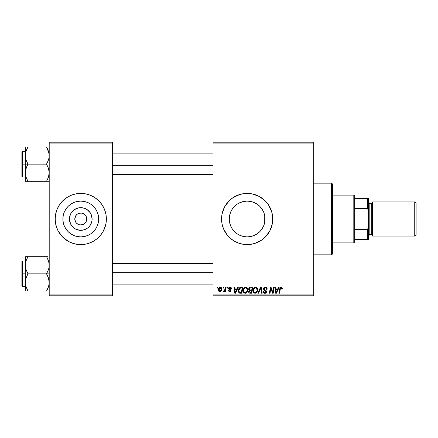 <?xml version="1.0" encoding="UTF-8"?>
<svg xmlns="http://www.w3.org/2000/svg" width="438" height="438" viewBox="0 0 438 438"><rect width="100%" height="100%" fill="white"/><g stroke="black" fill="none" stroke-linecap="round" stroke-linejoin="round"><path stroke-width="0.66" d="M75.544 221.885L74.799 219A5.973 5.973 0 0 0 80.773 224.973A5.973 5.973 0 0 0 86.746 219L92.106 219A11.333 11.333 0 0 1 80.773 230.333A11.333 11.333 0 0 1 69.445 219L86.746 219A5.973 5.973 0 0 1 80.773 224.973A5.973 5.973 0 0 1 74.799 219L75.807 215.682L77.455 214.034L79.606 213.142L81.939 213.142L84.999 214.779L86.291 216.717L86.746 219L86.001 221.885M79.015 224.705L79.93 224.913M80.28 224.951L83.061 224.519L79.995 224.924L78.49 224.519L76.551 223.221L77.455 223.966M77.942 224.261L78.49 224.519M75.807 222.318L76.551 223.221L75.807 222.318M98.659 219A17.881 17.881 0 0 1 80.773 236.881A17.881 17.881 0 0 1 62.891 219L63.236 215.512L64.249 212.156L65.903 209.063L68.125 206.353L70.836 204.13L73.929 202.476L77.285 201.458L80.773 201.119L84.266 201.458L87.616 202.476L90.71 204.13L93.42 206.353L95.643 209.063L97.296 212.156L98.315 215.512L98.659 219L98.315 222.488L97.296 225.844L95.643 228.937L93.42 231.647L90.71 233.87L87.616 235.524L84.266 236.542L80.773 236.881L77.285 236.542L73.929 235.524L70.836 233.87L68.125 231.647L65.903 228.937L64.249 225.844L63.236 222.488L62.891 219A17.881 17.881 0 0 1 80.773 201.119A17.881 17.881 0 0 1 98.659 219M55.177 219.022A25.596 25.596 0 0 0 57.121 228.784M98.895 237.078A25.596 25.596 0 0 0 103.346 231.067L105.881 223.993L106.374 219A25.596 25.596 0 0 1 80.773 244.596A25.596 25.596 0 0 1 55.177 219L55.67 223.993L57.126 228.795A25.596 25.596 0 0 0 62.656 237.078M62.694 237.117A25.596 25.596 0 0 0 73.327 243.49L78.265 244.475L85.766 244.103A25.596 25.596 0 0 0 88.191 243.501L92.84 241.573L97.012 238.787L100.559 235.239L103.352 231.067A25.596 25.596 0 0 0 104.419 228.806M73.36 243.501A25.596 25.596 0 0 0 75.779 244.103M88.219 243.49A25.596 25.596 0 0 0 98.857 237.117M104.43 228.784A25.596 25.596 0 0 0 106.374 219.022M264.716 215.6L265.039 219L264.733 222.301L265.039 219A17.881 17.881 0 0 1 247.158 236.881A17.881 17.881 0 0 1 229.271 219L229.611 222.471L229.271 219L229.6 215.589M262.187 228.696L263.747 225.674M263.703 225.789L264.541 223.194M259.833 231.62L261.42 229.791M229.6 222.411L229.271 219L229.616 215.512L230.634 212.156L232.288 209.063L234.511 206.353L237.221 204.13L240.314 202.476L243.67 201.458L247.158 201.119L250.645 201.458L254.002 202.476L257.095 204.13L259.805 206.353L262.028 209.063L263.681 212.156L264.7 215.512L265.039 219L264.7 222.488L263.681 225.844L262.028 228.937L259.805 231.647L257.095 233.87L259.778 231.669M256.613 234.177L257.073 233.881M247.892 236.87L252.107 236.186L254.571 235.277M239.756 235.283L241.185 235.858M234.538 231.675L237.204 233.859M237.254 233.892L237.719 234.188M232.901 229.797L234.483 231.62M229.583 222.312L230.612 225.794M230.569 225.685L231.083 226.84M221.562 219.027A25.596 25.596 0 0 0 221.683 221.486M222.055 224.015A25.596 25.596 0 0 0 227.366 235.233L230.919 238.787L235.091 241.573L239.728 243.495L244.65 244.475L249.665 244.475L254.588 243.495L261.376 240.281A25.596 25.596 0 0 0 272.754 219A25.596 25.596 0 0 1 247.158 244.596A25.596 25.596 0 0 1 221.562 219L221.683 221.508A25.596 25.596 0 0 0 222.05 223.971L223.506 228.795L227.371 235.239A25.596 25.596 0 0 0 261.371 240.287M112.342 219L213.027 219L112.342 219M85.738 222.318L83.061 224.519M230.503 225.515L229.769 223.188M234.231 231.357L233.011 229.945M236.794 233.574L235.37 232.447M239.148 234.992L238.13 234.439M246.435 236.87L244.47 236.679M243.019 236.4L242.23 236.191M253.137 235.858L251.302 236.4M249.863 236.679L248.855 236.805M258.94 232.458L257.522 233.574M256.203 234.429L255.195 234.976M260.375 231.045L260.095 231.352M261.316 229.923L260.38 231.045M263.216 226.873L262.351 228.439M229.583 215.677L229.271 219A17.881 17.881 0 0 1 247.158 201.119A17.881 17.881 0 0 1 265.039 219L264.733 215.699L264.716 222.4M213.027 295.792L313.712 295.792L313.712 294.938L213.027 294.938L213.027 143.062L313.712 143.062L313.712 294.938L313.712 142.208L213.027 142.208L313.712 142.208L313.712 143.062L213.027 143.062L213.027 142.208L213.027 294.938L313.712 294.938L313.712 295.792L213.027 295.792L213.027 294.938L213.027 295.792M227.3 287.262L227.158 288.111L227.793 288.111L227.919 287.262L227.3 287.262L227.919 287.262L227.3 287.262L227.158 288.111L227.793 288.111L227.919 287.262L227.793 288.111L227.158 288.111L227.3 287.262M223.112 287.262L222.969 288.111L223.604 288.111L223.73 287.262L223.112 287.262L223.73 287.262L223.112 287.262L222.969 288.111L223.604 288.111L223.73 287.262L223.604 288.111L222.969 288.111L223.112 287.262M245.806 287.18C244.059 287.596 243.189 288.751 243.2 290.651C243.161 292.162 243.846 293.049 245.264 293.312L247.037 292.409L247.853 289.764C247.864 288.292 247.18 287.432 245.806 287.18L244.207 287.897L243.238 290.055L243.67 292.447L245.149 293.307L246.868 292.6L247.815 290.471L247.421 288.116L245.921 287.186M237.648 287.262L236.914 288.888L234.79 288.888L234.593 287.262L233.969 287.262L234.784 293.23L235.545 293.23L238.316 287.262L237.648 287.262L238.316 287.262L237.648 287.262L236.914 288.888L234.79 288.888L234.593 287.262L233.969 287.262L234.784 293.23L235.545 293.23L238.316 287.262L235.545 293.23L234.784 293.23L233.969 287.262L234.593 287.262M250.426 287.262L249.441 287.585L248.833 288.428L248.751 289.491L249.452 290.323L248.822 290.925L248.674 292.201L249.452 293.131L251.812 293.23L252.819 287.262L250.426 287.262C249.353 287.399 248.784 288.018 248.707 289.118L249.452 290.323L248.631 291.779L249.452 293.131L251.812 293.23L252.819 287.262L251.812 293.23L250.284 293.23M258.535 293.23L257.862 293.23L260.473 287.262L257.862 293.23L258.535 293.23L260.769 288.111L261.552 293.23L262.181 293.23L261.267 287.262L260.473 287.262L261.267 287.262L260.473 287.262L257.862 293.23L258.535 293.23L260.769 288.111L261.552 293.23L262.181 293.23L261.267 287.262L262.181 293.23L261.552 293.23M282.296 288.5L281.579 287.262L280.019 287.706L278.875 293.23L279.504 293.23L280.523 288.105L281.3 287.93L281.618 289.124L282.242 289.042L282.296 288.5L282.242 289.042L282.296 288.5L281.076 287.18L279.614 288.856L278.875 293.23L279.504 293.23L280.216 289.003L281.032 287.881L281.618 289.124L282.242 289.042L281.618 289.124L281.639 288.335M272.962 290.903L273.602 287.262L272.77 292.321L271.045 287.262L270.394 287.262L269.381 293.23L270.011 293.23L270.843 288.166L272.551 293.23L273.208 293.23L274.226 287.262L273.602 287.262L274.226 287.262L273.602 287.262L272.77 292.321L271.045 287.262L270.394 287.262L269.381 293.23L270.011 293.23L270.843 288.166L272.551 293.23L273.208 293.23L274.226 287.262L273.208 293.23L272.551 293.23M221.683 221.508L222.05 223.993M261.376 240.281L265.258 237.1L269.731 231.067L272.261 223.993L272.633 216.492L271.653 211.57L268.439 204.781L265.258 200.9L259.225 196.427L252.151 193.897L244.65 193.525L239.728 194.505L232.934 197.719L229.058 200.9L224.584 206.933L222.05 214.007L221.562 219A25.596 25.596 0 0 1 247.158 193.404A25.596 25.596 0 0 1 272.754 219A25.596 25.596 0 0 0 261.387 197.724M278.524 287.262L277.791 288.888L275.672 288.888L275.469 287.262L274.845 287.262L275.661 293.23L276.422 293.23L279.198 287.262L278.524 287.262L279.198 287.262L278.524 287.262L277.791 288.888L275.672 288.888L275.469 287.262L274.845 287.262L275.661 293.23L276.422 293.23L279.198 287.262L276.422 293.23L275.661 293.23L274.845 287.262L275.469 287.262M265.319 287.18L263.999 287.651L263.479 288.582L263.829 290.082L265.915 291.615L265.614 292.414L264.787 292.606L264.081 292.321L263.758 291.385L263.134 291.451L263.621 292.836L264.536 293.285L266.08 292.896L266.539 291.533L265.997 290.542L264.229 289.403L264.163 288.456L265.598 287.903L266.348 288.33L266.55 289.277L267.169 289.206L266.742 287.722L265.319 287.18C264.185 287.235 263.561 287.815 263.446 288.938L265.926 291.763L264.897 292.611L263.758 291.385L263.134 291.577C263.216 292.666 263.796 293.246 264.88 293.312C265.915 293.274 266.468 292.748 266.55 291.724L265.844 290.421L264.229 289.403L264.065 288.883L265.28 287.881L266.392 288.396L266.55 289.277L267.169 289.206C267.191 287.925 266.572 287.251 265.319 287.18M255.732 287.18C253.985 287.596 253.12 288.751 253.131 290.651C253.087 292.162 253.777 293.049 255.195 293.312L256.964 292.409L257.785 289.764C257.79 288.292 257.106 287.432 255.732 287.18L254.133 287.897L253.164 290.055L253.602 292.447L255.075 293.307L256.794 292.6L257.741 290.471L257.407 288.215L255.847 287.186M231.488 288.653L231.259 287.766L230.591 287.268L229.468 287.251L228.806 287.689L228.718 289.058L230.322 290.449L229.671 291.139L228.85 290.285L228.231 290.361L229.107 291.609L230.372 291.5L230.946 290.443L230.629 289.649L229.32 288.806L229.227 288.105L230.202 287.75L230.87 288.812L231.488 288.653L230.005 287.18L228.543 288.439L228.855 289.228L230.262 290.191L229.671 291.139L228.85 290.285L228.231 290.361L229.643 291.681L230.946 290.443L229.162 288.39L229.977 287.728L230.87 288.812L231.488 288.735L230.87 288.812L230.831 288.412M240.281 287.366L241.124 287.262L239.504 287.782L238.557 289.283L238.453 291.867L239.46 293.093L241.88 293.23L242.893 287.262L240.166 287.405C238.896 288.138 238.277 289.266 238.316 290.788L239.63 293.153L241.88 293.23L242.893 287.262L241.88 293.23L240.199 293.23M220.314 287.18L219.06 287.793L218.403 289.409L218.551 290.827L219.662 291.675L221.124 291.062L221.77 289.387L221.431 287.711L220.314 287.18C218.989 287.514 218.343 288.407 218.381 289.863C218.354 290.92 218.836 291.522 219.827 291.681C221.195 291.352 221.852 290.427 221.792 288.91L220.314 287.18M225.504 287.262L224.88 290.17L224.344 290.892L223.747 290.843L223.5 291.522L224.267 291.566L224.929 290.706L224.771 291.604L225.4 291.604L226.134 287.262L225.504 287.262L226.134 287.262L225.504 287.262L225.187 288.998L223.5 291.522L223.922 291.681L224.929 290.706L224.771 291.604L225.4 291.604L226.134 287.262L225.4 291.604L224.771 291.604M217.368 287.262L217.226 288.111L217.861 288.111L217.993 287.262L217.368 287.262L217.993 287.262L217.368 287.262L217.226 288.111L217.861 288.111L217.993 287.262L217.861 288.111L217.226 288.111L217.368 287.262M263.747 212.326L264.541 214.806M264.7 215.534L263.824 212.512L262.351 209.567L263.216 211.132M260.095 206.654L261.316 208.077M257.528 204.431L258.94 205.548M254.571 202.723L256.203 203.571M251.302 201.606L253.131 202.142M247.881 201.13L249.852 201.321M245.504 201.19L246.441 201.13M241.179 202.142L243.013 201.6M244.47 201.321L239.761 202.717M235.37 205.548L236.799 204.42M238.13 203.56L239.159 203.002M231.089 211.149L232.135 209.298M233.016 208.055L233.958 206.933M229.764 214.844L230.569 212.31M86.746 219L74.799 219A5.973 5.973 0 0 1 80.773 213.027A5.973 5.973 0 0 1 86.746 219A5.973 5.973 0 0 0 80.773 213.027A5.973 5.973 0 0 0 74.799 219L69.445 219L70.304 214.664L71.35 212.704L74.476 209.578L78.561 207.886L80.773 207.667L82.985 207.886L87.069 209.578L90.195 212.704L91.241 214.664L92.106 219L91.887 221.212L90.195 225.296L88.788 227.01L87.069 228.422L82.985 230.114L80.773 230.333L76.436 229.468L74.476 228.422L71.35 225.296L69.658 221.212L69.445 219A11.333 11.333 0 0 1 80.773 207.667A11.333 11.333 0 0 1 92.106 219L86.746 219M49.204 295.792L112.342 295.792L112.342 294.938L49.204 294.938L49.204 143.062L112.342 143.062L112.342 294.938L112.342 142.208L49.204 142.208L112.342 142.208L112.342 143.062L49.204 143.062L49.204 142.208L49.204 294.938L112.342 294.938L112.342 295.792L49.204 295.792L49.204 294.938L49.204 295.792M56.278 226.43L58.199 231.067L62.672 237.1L68.706 241.573L73.343 243.495L70.978 242.647M85.766 244.103L88.202 243.495M106.374 219L105.881 214.007L104.425 209.205L102.059 204.781L98.873 200.9L94.997 197.719L90.567 195.353L85.766 193.897L80.773 193.404L75.779 193.897L70.978 195.353L66.554 197.719L62.672 200.9L59.491 204.781L57.126 209.205L55.67 214.007L55.177 219A25.596 25.596 0 0 1 80.773 193.404A25.596 25.596 0 0 1 106.374 219L106.248 221.508M261.371 197.713A25.596 25.596 0 0 0 221.562 219M256.953 195.353L256.186 195.047M223.506 228.795L223.67 229.184M229.058 237.1L229.353 237.396M237.363 242.647L237.911 242.871M257.095 233.87L254.002 235.524L250.645 236.542L247.158 236.881L243.67 236.542L240.314 235.524L237.221 233.87L234.511 231.647L232.288 228.937L230.634 225.844L229.616 222.488M231.981 209.539L230.612 212.206M233.963 206.928L232.912 208.187M237.188 204.152L234.538 206.331M237.73 203.801L237.259 204.103M255.19 203.018L252.102 201.814M259.783 206.336L257.111 204.141M257.073 204.119L256.619 203.823M261.42 208.214L259.833 206.38M263.824 212.512L263.703 212.211M106.374 218.978A25.596 25.596 0 0 0 104.43 209.216M104.419 209.194A25.596 25.596 0 0 0 98.895 200.922M98.857 200.883A25.596 25.596 0 0 0 88.219 194.51M90.567 195.353L88.202 194.505A25.596 25.596 0 0 0 85.766 193.897M75.779 193.897A25.596 25.596 0 0 0 73.36 194.499M73.327 194.51A25.596 25.596 0 0 0 62.694 200.883M62.656 200.922A25.596 25.596 0 0 0 57.132 209.194L58.199 206.933M57.121 209.216A25.596 25.596 0 0 0 55.177 218.978M105.268 211.57L104.425 209.205M64.534 199.213L63.964 199.695M55.297 216.492L55.177 219M97.012 238.787L97.581 238.305M103.352 231.067L104.425 228.795M90.71 204.13L87.616 202.476M65.903 209.063L64.249 212.156M70.836 233.87L73.929 235.524M95.643 228.937L97.296 225.844M75.807 215.682L75.544 216.115M81.265 213.049L78.49 213.481M82.536 213.295L81.621 213.087M83.603 213.739L83.061 213.481M84.572 214.39L84.091 214.034M85.394 215.217L84.999 214.779M86.001 216.115L85.738 215.682M271.073 289.042L271.166 289.332M270.618 289.732L270.011 293.23L269.381 293.23L270.394 287.262L271.045 287.262L272.288 290.695M270.843 288.166L270.919 288.456M275.973 291.089L275.759 289.589L277.451 289.589L276.126 292.579L275.759 289.589L277.451 289.589L276.104 292.206M276.017 291.407L276.049 291.697M281.672 288.604L281.618 289.124L281.672 288.604L280.933 287.886M280.243 288.85L279.504 293.23L278.875 293.23L279.614 288.856M279.871 287.969L280.079 287.629M265.702 287.208L266.085 287.295M266.972 288.089L267.087 288.423M267.125 288.637L267.164 289.009M267.169 289.206L266.55 289.277M266.556 289.085L266.299 288.264M264.065 288.883L264.317 289.496M266.523 292.042L266.293 292.644M265.817 293.088L265.039 293.307M264.536 293.285L263.413 292.568L263.139 291.752M263.134 291.577L263.758 291.385M264.087 292.321L264.464 292.546M264.787 292.606L265.083 292.6M265.543 292.458L265.85 292.13M265.91 291.949L265.039 290.827M265.926 291.763L265.696 291.232L265.926 291.763M264.913 290.761L264.623 290.608M263.583 288.231L263.742 287.941M263.758 287.919L264.092 287.574M266.288 292.65L266.441 292.365M260.977 289.677L260.648 288.418M260.588 288.571L260.369 289.085M257.511 288.423L257.664 288.85M257.67 288.856L257.758 289.304M256.186 293.071L256.608 292.781M253.597 292.447L253.372 292.031M253.23 291.582L253.153 291.128M253.169 290.044L253.213 289.77M255.162 287.268L255.442 287.202M253.372 289.179L253.279 289.463M257.133 290.317L256.476 291.949L255.814 292.48M256.214 292.217L255.212 292.611C254.215 292.42 253.728 291.785 253.75 290.717L253.794 291.243M254.308 292.245L253.75 290.717C253.711 289.228 254.358 288.281 255.688 287.881L255.239 287.958M254.319 288.713L254.002 289.332L254.812 288.188L255.688 287.881L257.161 289.737L257.128 290.334M256.986 291.002L256.652 291.713M255.398 292.6L256.186 292.239M253.859 289.781L254.002 289.332M256.898 288.626L257.161 289.737M256.46 288.138L255.688 287.881L256.586 288.242M248.817 292.595L248.669 292.201M248.642 291.56L248.943 290.733M248.74 288.762L248.833 288.434M249.742 287.405L249.315 287.695M249.759 287.399L250.076 287.295M248.888 289.841L249.129 290.131M250.235 292.535L251.297 292.535L251.615 290.673L250.602 290.673L251.615 290.673L251.297 292.535L250.235 292.535L249.249 291.757L249.704 290.843L249.315 292.113L249.594 290.92L250.339 290.684M250.416 289.972L251.735 289.972L252.074 287.958L250.908 287.958L252.074 287.958L251.735 289.972L250.416 289.972L249.331 289.135L249.381 289.496M249.397 289.529L250.295 287.99M249.348 288.899L249.671 288.286M230.87 288.812L229.687 287.761M230.092 287.728L230.437 287.837M229.178 288.248L229.353 288.834M229.167 288.319L229.78 289.124M229.162 288.39L229.32 288.806M230.744 289.781L230.892 290.071M228.231 290.361L228.866 290.449M229.468 291.122L229.89 291.111M229.589 291.133L230.262 290.191L228.855 289.228L228.543 288.439L228.904 289.277M229.671 291.139L230.262 290.191L229.288 289.54M230.311 290.662L229.753 289.803M230.322 290.542L230.262 290.191M228.652 287.93L229.266 287.328M230.3 287.202L230.591 287.268M231.341 287.914L231.439 288.209M230.771 288.226L230.569 287.93M235.091 291.089L234.877 289.589L236.569 289.589L235.25 292.579L234.877 289.589L236.569 289.589L235.222 292.206M235.135 291.407L235.173 291.697M240.391 293.23L239.723 293.175M239.296 293.017L238.502 292.015M238.376 291.522L238.327 291.155M238.392 289.89L238.491 289.474M238.557 289.283L238.754 288.812M239.153 288.155L239.504 287.782M238.973 290.213L240.019 288.248L242.143 287.958L241.371 292.535L239.482 292.321L238.934 290.827C238.896 289.069 239.701 288.111 241.349 287.958L242.143 287.958L241.371 292.535L239.778 292.464M239.482 292.321L238.934 290.827L239.006 291.527M241.349 287.958L240.884 287.98M240.812 287.99L240.232 288.133M239.838 288.385L239.4 288.938M239.104 289.622L239 290.06M238.945 290.52L238.934 290.827L238.945 290.52M247.585 288.428L247.826 289.299M247.678 291.155L247.799 290.591M246.26 293.071L246.682 292.781M244.355 293.082L243.813 292.628M243.676 292.453L243.446 292.031M243.298 291.582L243.227 291.128M243.21 290.345L243.238 290.06M243.238 290.033L243.287 289.753M245.231 287.268L245.515 287.202M247.202 290.317L246.55 291.949L245.466 292.6M244.377 292.245L243.867 291.243M246.282 292.217L246.725 291.713L245.285 292.611C244.284 292.42 243.796 291.785 243.824 290.717L243.84 291.051L243.824 290.717C243.785 289.228 244.431 288.281 245.762 287.881L247.218 289.403L247.202 290.334M247.059 291.002L246.725 291.713M245.652 292.562L246.255 292.239M244.393 288.713L245.296 287.963M243.933 289.781L244.076 289.332M247.158 289.08L247.218 289.409M246.528 288.138L245.762 287.881L246.66 288.242M221.776 288.593L221.628 288.034M221.694 289.852L221.606 290.17M221.557 290.301L221.354 290.728M220.719 291.429L220.073 291.664M219.827 291.681L219.504 291.648M218.551 290.827L218.392 290.191M218.409 289.354L218.48 288.96M218.956 287.914L219.241 287.607M219.263 287.591L219.624 287.35M219.75 291.133L219 289.868L220.309 287.728L221.157 289.326L219.854 291.139L219.367 290.947M219.29 290.87L219.005 289.699M219.131 288.998L219.471 288.242M221.015 290L220.604 290.772M220.517 287.755L220.128 287.75M219.695 287.99L220.801 287.908M219.405 288.352L219.241 288.686M224.103 291.648L224.557 291.292M223.5 291.522L223.922 291.681L223.5 291.522L223.747 290.843L224.196 290.963M224.88 290.17L225.017 289.759M225.061 289.6L225.187 288.998M255.212 292.611L254.571 292.442M257.084 290.618L257.018 290.909M245.285 292.611L244.645 292.442M247.158 290.618L247.087 290.909M219.016 289.529L219.077 289.19M221.157 289.326L221.102 289.671M220.489 290.887L220.194 291.067M331.626 219L332.48 219L332.48 184.015L332.48 253.985L332.48 219L331.626 219L331.626 183.166L331.626 219L313.712 219L331.626 219L331.626 254.834L331.626 219M264.733 215.699L264.733 219L265.039 219L264.733 219L264.733 222.301M25.508 157.806L25.311 164.135L27.972 164.135L26.061 159.985L25.311 155.55L26.05 151.143L27.972 146.965L46.548 146.965L49.007 153.295L49.012 157.773L48.465 159.958L46.548 164.135L27.972 164.135L26.061 159.985L25.508 157.806M25.311 151.34L22.415 151.34L22.415 176.936L21.9 176.421L21.9 151.849L21.9 164.135L22.415 164.135L22.415 151.34L22.415 164.135L25.311 164.135L25.311 172.725L26.05 168.312L27.972 164.135L46.548 164.135L48.454 168.285L49.204 172.725L48.465 177.133L46.548 181.31L27.972 181.31L26.061 177.16L25.311 172.725L25.311 181.31L48.465 181.31M25.42 174.373L25.503 174.943M25.754 176.12L25.311 172.725L25.311 181.31L26.056 181.31L25.311 181.31M26.822 179.098L27.972 181.31L26.904 181.31L27.972 181.31L26.061 177.16M47.282 179.952L48.459 177.149L49.204 172.725L48.454 168.285L46.548 164.135L48.465 159.958L49.012 157.773L49.204 155.55L48.76 152.15M48.744 176.191L49.001 175.025M49.1 153.897L49.012 153.327M47.041 147.852L46.548 146.965L49.204 146.965L46.548 146.965L48.454 151.115M47.687 149.161L46.548 146.965L27.972 146.965L26.056 151.126L27.972 146.965L25.311 146.965L25.311 164.135L22.415 164.135L22.415 176.936L22.415 164.135L21.9 164.135L21.9 151.849L22.415 151.34M27.222 148.345L27.972 146.965L25.311 146.965L25.311 155.55L25.771 152.096M21.9 164.135L21.9 176.421L21.9 164.135M26.899 179.257L27.972 181.31L26.056 181.31M26.899 166.188L27.972 164.135L25.311 164.135L25.311 172.725L25.503 170.502L26.899 166.188M25.42 153.897L25.787 152.024M26.056 146.965L27.309 146.965M26.959 148.887L26.061 151.115M46.548 181.31L47.616 181.31L46.548 181.31M48.727 152.024L48.465 151.143L48.727 152.024M112.342 165.345L213.027 165.345L112.342 165.345M48.744 152.079L49.001 153.251M25.776 176.191L25.508 174.981M48.454 177.16L48.727 176.246M27.972 146.965L26.828 149.161M49.1 174.373L49.012 174.943M48.465 146.965L49.012 146.965L48.465 146.965M213.027 272.655L112.342 272.655L213.027 272.655M49.007 280.194L49.012 284.673L47.616 288.987L48.459 286.874L46.548 291.035L48.459 286.874L49.012 284.673L49.204 282.45L48.454 278.015L49.007 280.194M47.616 275.907L48.454 278.015L46.548 273.865L27.972 273.865L26.061 269.715L25.311 265.275L26.05 260.867L27.972 256.69L26.899 258.738L27.972 256.69L25.311 256.69L25.311 273.865L22.415 273.865L22.415 286.66L22.415 273.865L21.9 273.865L21.9 286.151L21.9 261.579L22.415 261.064L22.415 286.66L21.9 286.151L21.9 273.865L25.311 273.865L25.311 282.45L26.05 278.042L27.972 273.865L46.548 273.865L47.616 275.907M49.204 273.865L46.548 273.865L49.204 273.865M25.42 284.103L25.311 291.035L27.972 291.035L26.061 286.885L25.508 284.705L25.503 280.227L26.05 278.042L27.972 273.865L26.061 269.715L25.311 265.275L25.311 291.035L26.056 291.035L25.311 291.035M27.479 290.148L27.972 291.035L46.548 291.035L27.972 291.035L26.061 286.885M49.001 284.749L48.744 285.905M49.1 263.627L49.012 263.057M48.76 261.88L49.204 265.275L49.012 267.498L48.465 269.688L46.548 273.865L48.465 269.688L49.012 267.498L49.007 263.019L47.616 258.738L48.454 260.84M47.693 258.902L46.548 256.69L27.972 256.69L46.548 256.69L47.616 258.738L46.548 256.69L47.616 256.69L46.548 256.69L47.616 258.743M49.204 291.035L48.459 291.035L49.204 291.035M47.556 289.113L46.548 291.035L49.012 291.035M22.415 273.865L22.415 261.064L22.415 273.865M21.9 273.865L21.9 261.579L21.9 273.865M27.233 258.048L27.972 256.69L25.311 256.69L25.508 263.019M25.508 256.69L27.972 256.69L26.061 260.84M25.508 291.035L27.972 291.035L26.828 288.839M47.205 291.035L46.548 291.035L47.293 289.655M46.548 291.035L47.687 288.839M48.454 286.885L48.727 285.976M48.744 261.809L49.001 262.975M25.42 263.627L25.503 263.057M49.1 284.103L49.012 284.673M353.811 195.107L354.665 195.961L354.665 198.524L354.665 195.961L353.811 195.107L332.48 195.107L353.811 195.107L353.811 242.893L332.48 242.893L353.811 242.893L353.811 195.107M354.665 242.039L353.811 242.893L354.665 242.039L354.665 239.476L354.665 242.039M354.665 208.444L354.665 229.556L354.665 198.524L354.665 208.444L367.466 208.444L368.32 210.47L368.32 227.53L367.466 229.556L354.665 229.556L354.665 239.476L354.665 229.556L367.466 229.556L367.466 239.476L368.32 239.476L368.32 227.53L368.32 239.476L367.466 239.476L367.466 229.556L368.32 227.53L368.32 198.524L354.665 198.524L367.466 198.524L367.466 208.444L367.466 198.524L368.32 198.524L368.32 210.47L367.466 208.444L354.665 208.444M354.665 239.476L367.466 239.476L354.665 239.476M414.737 219L416.1 219L416.1 203.298L416.1 219L414.737 219L414.737 201.934L414.737 219L372.585 219L414.737 219L414.737 236.066L414.737 219M372.585 235.211L371.731 234.357L371.731 219L368.32 219L369.174 219L369.174 202.789L369.174 219L372.585 219L372.585 236.066L372.585 201.934L372.585 219L371.731 219L371.731 234.357L371.731 203.643L369.174 203.643M416.1 234.702L416.1 219L416.1 234.702L414.737 236.066L372.585 236.066M369.174 235.211L369.174 219L369.174 235.211L368.32 236.066M371.731 219L371.731 203.643L371.731 219M313.712 183.166L331.626 183.166L332.48 184.015M313.712 254.834L331.626 254.834L332.48 253.985M25.311 176.936L22.415 176.936M112.342 153.897L213.027 153.897M112.342 174.373L213.027 174.373M213.027 284.103L112.342 284.103M213.027 263.627L112.342 263.627M25.311 286.66L22.415 286.66M25.311 261.064L22.415 261.064M372.585 201.934L414.737 201.934L416.1 203.298M368.32 201.934L369.174 202.789M371.731 234.357L369.174 234.357M371.731 203.643L372.585 202.789"/></g></svg>
